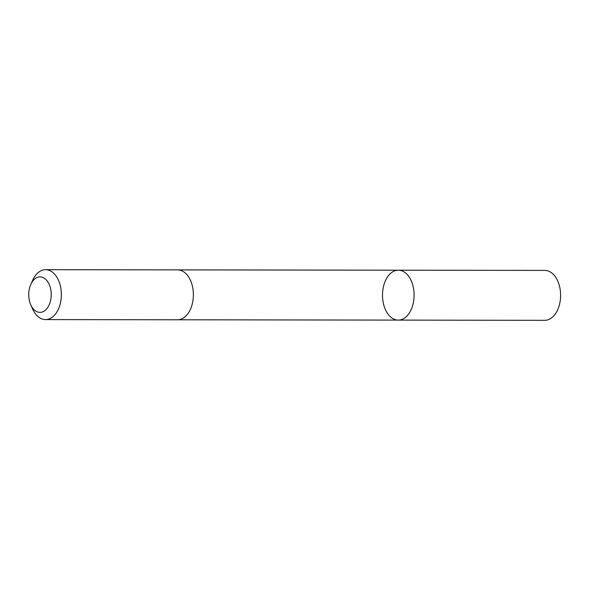 <?xml version="1.0" encoding="UTF-8"?>
<svg xmlns="http://www.w3.org/2000/svg" width="590" height="590" viewBox="0 0 590 590"><rect width="100%" height="100%" fill="white"/><g stroke="black" fill="none" stroke-linecap="round" stroke-linejoin="round"><path stroke-width="0.89" d="M413.037 286.098A24.95 15.805 90.1 0 1 398.265 320.105A24.95 15.805 90.1 0 1 382.497 295.125A24.95 15.805 90.1 0 1 398.339 270.198A24.95 15.805 90.1 0 1 413.037 286.098A24.95 15.805 90.1 0 1 398.265 320.105L544.762 320.318A24.957 15.805 -89.9 0 0 559.534 286.312A24.957 15.805 -89.9 0 0 544.836 270.412L398.339 270.198A24.95 15.805 90.1 0 1 413.037 286.098M30.768 304.809L32.598 308.954A24.957 15.805 -89.9 0 0 45.519 319.588L177.531 319.78A24.957 15.805 -89.9 0 0 193.373 294.853A24.957 15.805 -89.9 0 0 177.605 269.873L45.592 269.682A24.957 15.805 -89.9 0 0 32.642 280.28L30.798 284.417A17.752 11.247 -89.9 0 0 29.5 301.07A17.752 11.247 -89.9 0 0 30.768 304.809A17.752 11.247 -89.9 0 0 47.443 307.892A17.752 11.247 -89.9 0 0 47.48 281.378A17.752 11.247 -89.9 0 0 30.798 284.417M45.519 319.588A24.957 15.805 -89.9 0 0 61.36 294.653A24.957 15.805 -89.9 0 0 45.592 269.682M177.848 319.78L398.265 320.105M177.922 269.881L398.339 270.198"/></g></svg>
